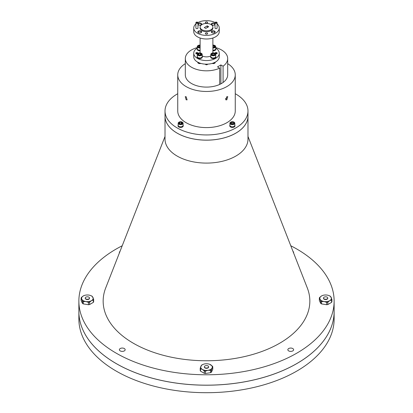 <?xml version="1.0" encoding="UTF-8"?>
<svg xmlns="http://www.w3.org/2000/svg" width="413" height="413" viewBox="0 0 413 413"><rect width="100%" height="100%" fill="white"/><g stroke="black" fill="none" stroke-linecap="round" stroke-linejoin="round"><path stroke-width="0.62" d="M225.467 99.037L226.66 97.618L226.66 96.859M204.993 367.684A2.132 1.229 0 0 0 207.316 367.947A2.132 1.229 0 0 0 208.632 366.811A2.132 1.229 0 0 0 208.007 365.944A2.132 1.229 0 0 0 205.684 365.675A2.132 1.229 0 0 0 204.368 366.811A2.132 1.229 0 0 0 204.993 367.684M204.383 366.95A2.132 1.229 0 0 0 204.368 367.09A2.132 1.229 0 0 0 204.993 367.957A2.132 1.229 0 0 0 207.316 368.226A2.132 1.229 0 0 0 208.632 367.09A2.132 1.229 0 0 0 208.617 366.95M203.315 364.302L202.442 364.658A6.365 3.676 180 0 0 201.596 365.144L200.222 368.102L200.222 370.482A6.365 3.676 0 0 0 200.532 371.148L204.285 373.316A6.365 3.676 0 0 0 205.437 373.491L205.437 371.111L207.997 370.316L210.558 370.316L210.558 372.696A6.365 3.676 0 0 0 211.404 372.211L211.404 369.831L212.778 366.873L212.778 369.253L211.404 372.211M205.437 373.491L210.558 372.696M212.778 366.873A6.365 3.676 180 0 0 212.468 366.207L209.613 364.276A5.787 3.34 0 0 0 205.003 363.863A5.787 3.34 0 0 0 203.387 364.276A5.787 3.34 0 0 0 200.909 366.223A5.787 3.34 0 0 0 202.411 369.449L204.285 370.931L204.285 373.316M200.532 371.148L200.532 368.768L202.411 369.449A5.787 3.34 0 0 0 207.997 370.316A5.787 3.34 0 0 0 212.091 367.952A5.787 3.34 0 0 0 210.589 364.725A5.787 3.34 0 0 0 209.613 364.276M200.532 368.768A6.365 3.676 180 0 1 200.222 368.102M211.404 369.831A6.365 3.676 180 0 1 210.558 370.316M205.437 371.111A6.365 3.676 180 0 1 204.285 370.931M327.127 298.909A2.132 1.229 -0 0 0 327.752 298.036A2.132 1.229 -0 0 0 326.435 296.901A2.132 1.229 -0 0 0 324.112 297.169A2.132 1.229 -0 0 0 323.493 298.036A2.132 1.229 -0 0 0 324.804 299.172A2.132 1.229 -0 0 0 327.127 298.909M323.503 298.176A2.132 1.229 -0 0 0 323.493 298.315A2.132 1.229 -0 0 0 324.804 299.451A2.132 1.229 -0 0 0 327.127 299.188A2.132 1.229 -0 0 0 327.752 298.315A2.132 1.229 -0 0 0 327.736 298.176M331.897 299.327L330.524 296.369A6.365 3.676 180 0 0 329.682 295.884L328.738 295.501A5.787 3.34 -0 0 0 327.117 295.089A5.787 3.34 -0 0 0 322.507 295.501A5.787 3.34 -0 0 0 321.531 295.956L319.652 297.432A6.365 3.676 180 0 0 319.347 298.098L320.72 301.056L320.72 303.441A6.365 3.676 -0 0 0 321.562 303.927L321.562 301.542L324.122 301.542L326.683 302.337L326.683 304.717A6.365 3.676 -0 0 0 327.834 304.541L327.834 302.156L329.713 300.679L331.587 299.993L331.587 302.373A6.365 3.676 -0 0 0 331.897 301.712L331.897 299.327A6.365 3.676 180 0 1 331.587 299.993M322.507 295.501L321.531 295.956A5.787 3.34 -0 0 0 320.034 299.182A5.787 3.34 -0 0 0 324.122 301.542A5.787 3.34 -0 0 0 329.713 300.679A5.787 3.34 -0 0 0 331.211 297.453A5.787 3.34 -0 0 0 328.738 295.501M320.72 303.441L319.347 300.478L319.347 298.098M321.562 303.927L326.683 304.717M327.834 304.541L331.587 302.373M327.834 302.156A6.365 3.676 180 0 1 326.683 302.337M321.562 301.542A6.365 3.676 180 0 1 320.72 301.056M85.873 297.169A2.132 1.229 0 0 0 85.248 298.036A2.132 1.229 0 0 0 86.565 299.172A2.132 1.229 0 0 0 88.888 298.909A2.132 1.229 0 0 0 89.507 298.036A2.132 1.229 0 0 0 88.196 296.901A2.132 1.229 0 0 0 85.873 297.169M85.264 298.176A2.132 1.229 0 0 0 85.248 298.315A2.132 1.229 0 0 0 86.565 299.451A2.132 1.229 0 0 0 88.888 299.188A2.132 1.229 0 0 0 89.507 298.315A2.132 1.229 0 0 0 89.497 298.176M81.103 298.098L82.476 301.056L82.476 303.441A6.365 3.676 0 0 0 83.318 303.927L83.318 301.542L85.883 301.542L88.444 302.337L88.444 304.717A6.365 3.676 0 0 0 89.595 304.541L89.595 302.156L91.469 300.679L93.348 299.993L93.348 302.373A6.365 3.676 0 0 0 93.653 301.712L93.653 299.327L92.28 296.369A6.365 3.676 180 0 0 91.438 295.884L90.493 295.501A5.787 3.34 0 0 0 88.878 295.089A5.787 3.34 0 0 0 84.262 295.501A5.787 3.34 0 0 0 83.287 295.956L81.413 297.432A6.365 3.676 180 0 0 81.103 298.098L81.103 300.478L82.476 303.441M83.318 303.927L88.444 304.717M89.595 304.541L93.348 302.373M84.262 295.501L83.287 295.956A5.787 3.34 0 0 0 81.789 299.182A5.787 3.34 0 0 0 85.883 301.542A5.787 3.34 0 0 0 91.469 300.679A5.787 3.34 0 0 0 92.966 297.453A5.787 3.34 0 0 0 90.493 295.501M93.653 299.327A6.365 3.676 180 0 1 93.348 299.993M89.595 302.156A6.365 3.676 180 0 1 88.444 302.337M83.318 301.542A6.365 3.676 180 0 1 82.476 301.056M234.821 125.036A2.581 1.492 180 0 1 234.956 125.511L234.956 125.929A2.581 1.492 180 0 1 231.383 127.302A2.581 1.492 180 0 1 229.788 125.929L229.788 125.511A2.581 1.492 180 0 1 229.922 125.036M234.956 125.511A2.581 1.492 180 0 1 231.383 126.889A2.581 1.492 180 0 1 229.788 125.511M230.681 126.435A2.328 1.342 -0 0 0 230.722 126.461A2.328 1.342 -0 0 0 234.016 126.461A2.328 1.342 -0 0 0 234.057 126.435M234.011 122.16A2.452 1.415 180 0 1 234.104 122.207A2.452 1.415 180 0 1 234.821 123.208L234.821 125.407A2.452 1.415 180 0 1 234.636 125.95A2.452 1.415 180 0 1 234.104 126.409A2.452 1.415 180 0 1 231.435 126.719A2.452 1.415 180 0 1 230.64 126.409A2.452 1.415 180 0 1 229.922 125.407L229.922 123.208A2.452 1.415 180 0 1 230.64 122.207A2.452 1.415 180 0 1 230.728 122.16M234.821 123.208A2.452 1.415 180 0 1 231.435 124.514A2.452 1.415 180 0 1 229.922 123.208M231.528 124.184A2.204 1.275 180 0 1 230.81 122.109A2.204 1.275 180 0 1 233.216 121.83A2.204 1.275 180 0 1 233.928 122.109A2.204 1.275 180 0 1 234.207 123.714A2.204 1.275 180 0 1 231.528 124.184M233.345 123.647L233.732 123.332L233.541 122.491L232.178 122.165A1.471 0.852 180 0 1 232.932 122.222A1.471 0.852 180 0 1 233.541 122.491A1.471 0.852 180 0 1 233.732 123.332A1.471 0.852 180 0 1 233.412 123.611A1.471 0.852 180 0 1 232.565 123.854A1.471 0.852 180 0 1 231.326 123.611A1.471 0.852 180 0 1 231.203 123.528A1.471 0.852 180 0 1 231.012 122.682A1.471 0.852 180 0 1 232.178 122.165L231.012 122.682L231.203 123.528M233.541 123.508L233.541 122.491M232.658 123.843L232.178 123.73L232.178 122.165M183.078 125.036A2.581 1.492 180 0 1 183.212 125.511L183.212 125.929A2.581 1.492 180 0 1 183.016 126.497A2.581 1.492 180 0 1 180.125 127.39A2.581 1.492 180 0 1 178.044 125.929L178.044 125.511A2.581 1.492 180 0 1 178.179 125.036M183.212 125.511A2.581 1.492 180 0 1 183.016 126.079A2.581 1.492 180 0 1 180.125 126.972A2.581 1.492 180 0 1 178.044 125.511M178.943 126.435A2.328 1.342 -0 0 0 178.984 126.461A2.328 1.342 -0 0 0 179.738 126.75A2.328 1.342 -0 0 0 182.278 126.461A2.328 1.342 -0 0 0 182.319 126.435M182.272 122.16A2.452 1.415 180 0 1 182.36 122.207A2.452 1.415 180 0 1 183.078 123.208L183.078 125.407A2.452 1.415 180 0 1 182.892 125.95A2.452 1.415 180 0 1 182.36 126.409A2.452 1.415 180 0 1 179.691 126.719A2.452 1.415 180 0 1 178.896 126.409A2.452 1.415 180 0 1 178.179 125.407L178.179 123.208A2.452 1.415 180 0 1 178.364 122.666A2.452 1.415 180 0 1 178.896 122.207A2.452 1.415 180 0 1 178.989 122.16M183.078 123.208A2.452 1.415 180 0 1 182.892 123.75A2.452 1.415 180 0 1 180.151 124.597A2.452 1.415 180 0 1 178.179 123.208M178.592 122.522A2.204 1.275 180 0 1 179.072 122.109A2.204 1.275 180 0 1 182.19 122.109A2.204 1.275 180 0 1 182.665 123.497A2.204 1.275 180 0 1 179.784 124.184A2.204 1.275 180 0 1 178.592 122.522M181.529 123.683L182.092 122.898A1.471 0.852 180 0 1 181.988 123.332A1.471 0.852 180 0 1 181.674 123.611A1.471 0.852 180 0 1 181.529 123.683A1.471 0.852 180 0 1 180.068 123.797A1.471 0.852 180 0 1 179.588 123.611A1.471 0.852 180 0 1 179.17 123.12A1.471 0.852 180 0 1 179.732 122.336A1.471 0.852 180 0 1 181.193 122.222A1.471 0.852 180 0 1 182.092 122.898L181.193 122.222L179.732 122.336L179.17 123.12L179.547 123.559M179.732 123.683L179.732 122.336M181.193 122.222L181.193 123.786L180.383 123.848M120.224 348.546A2.891 1.673 180 0 1 123.379 348.18A2.891 1.673 180 0 1 125.16 349.723A2.891 1.673 180 0 1 124.313 350.905A2.891 1.673 180 0 1 121.164 351.267A2.891 1.673 180 0 1 119.378 349.723A2.891 1.673 180 0 1 120.224 348.546M288.687 350.905A2.891 1.673 180 0 1 287.84 349.723A2.891 1.673 180 0 1 289.621 348.18A2.891 1.673 180 0 1 292.776 348.546A2.891 1.673 180 0 1 293.622 349.723A2.891 1.673 180 0 1 291.836 351.267A2.891 1.673 180 0 1 288.687 350.905M186.165 96.75L187.12 99.884L186.165 99.807L185.251 96.642L186.165 96.75M226.835 96.75L227.749 96.642L226.835 99.807L225.88 99.884L226.835 96.75M197.677 52.879L197.435 52.74A0.707 0.408 0 0 0 196.438 52.74A0.707 0.408 0 0 0 196.438 53.318A0.707 0.408 0 0 0 197.435 53.318A0.707 0.408 0 0 0 197.435 52.74L197.677 52.879A1.048 0.604 180 0 1 197.982 53.308A1.048 0.604 180 0 1 197.972 53.401L197.982 53.308M216.804 52.879L216.562 52.74A0.707 0.408 0 0 0 215.565 52.74A0.707 0.408 0 0 0 215.565 53.318A0.707 0.408 0 0 0 216.562 53.318A0.707 0.408 0 0 0 216.562 52.74L216.804 52.879A1.048 0.604 180 0 1 217.109 53.308A1.048 0.604 180 0 1 217.016 53.556M197.879 62.244A1.905 1.1 0 0 0 197.832 62.492A1.905 1.1 0 0 0 198.39 63.266A1.905 1.1 0 0 0 200.806 63.401M197.935 62.27A1.905 1.1 0 0 0 197.837 62.559M205.364 64.149A1.141 0.661 0 0 0 205.695 64.573A1.141 0.661 0 0 0 206.903 64.722A1.141 0.661 0 0 0 207.636 64.149M198.25 62.461A1.513 0.872 0 0 0 198.225 62.631A1.513 0.872 0 0 0 198.668 63.246A1.513 0.872 0 0 0 199.329 63.473M227.687 58.584L227.687 74.867A21.187 12.23 180 0 1 223.082 82.476L223.082 66.199A21.187 12.23 -0 0 0 227.687 58.584A21.187 12.23 -0 0 0 221.482 49.937A21.187 12.23 -0 0 0 215.715 47.572M219.69 84.438A21.187 12.23 180 0 1 191.518 83.514A21.187 12.23 180 0 1 185.313 74.867L185.313 58.584A21.187 12.23 -0 0 0 191.518 67.236A21.187 12.23 -0 0 0 219.69 68.16L219.69 84.438A21.187 12.23 0 0 0 223.082 82.476M197.285 47.572A21.187 12.23 -0 0 0 185.313 58.584M177.74 93.725A41.486 23.954 -0 0 0 165.014 110.989L165.014 116.187A41.486 23.954 -0 0 0 177.162 133.125A41.486 23.954 -0 0 0 222.375 138.314A41.486 23.954 -0 0 0 247.986 116.187L247.986 110.989A41.486 23.954 -0 0 0 235.838 94.05A41.486 23.954 -0 0 0 235.26 93.725M165.014 110.989A41.486 23.954 -0 0 0 177.162 127.927A41.486 23.954 -0 0 0 222.375 133.12A41.486 23.954 -0 0 0 247.986 110.989M177.162 156.078A41.486 23.954 -0 0 0 222.375 161.271A41.486 23.954 -0 0 0 247.986 139.14L247.986 116.213A41.486 23.954 -0 0 0 247.986 116.203A41.486 23.954 -0 0 1 222.375 138.345A41.486 23.954 -0 0 1 177.162 133.151A41.486 23.954 -0 0 1 165.014 116.213A41.486 23.954 -0 0 0 165.014 116.213L165.014 139.14A41.486 23.954 -0 0 0 177.162 156.078M165.014 136.466L105.702 287.938A103.343 59.663 -0 0 0 133.425 343.286A103.343 59.663 -0 0 0 256.396 353.347A103.343 59.663 -0 0 0 307.298 287.938L247.986 136.466M122.217 245.761A127.627 73.684 -0 0 0 78.873 301.098L78.873 311.49A127.627 73.684 -0 0 0 116.254 363.59A127.627 73.684 -0 0 0 255.342 379.562A127.627 73.684 -0 0 0 334.127 311.49L334.127 301.098A127.627 73.684 -0 0 0 296.746 248.993A127.627 73.684 -0 0 0 290.783 245.761M78.873 301.098A127.627 73.684 -0 0 0 116.254 353.198A127.627 73.684 -0 0 0 255.342 369.17A127.627 73.684 -0 0 0 334.127 301.098M116.254 371.122A127.627 73.684 -0 0 0 255.342 387.095A127.627 73.684 -0 0 0 334.127 319.017L334.127 311.516A127.627 73.684 -0 0 0 334.127 311.5A127.627 73.684 -0 0 1 255.342 379.593A127.627 73.684 -0 0 1 116.254 363.621A127.627 73.684 -0 0 1 78.873 311.516A127.627 73.684 -0 0 0 78.873 311.516L78.873 319.017A127.627 73.684 -0 0 0 116.254 371.122M185.313 63.638A28.76 16.603 0 0 0 177.74 74.867L177.74 110.989A28.76 16.603 -0 0 0 186.165 122.733A28.76 16.603 -0 0 0 217.506 126.332A28.76 16.603 -0 0 0 235.26 110.989L235.26 74.867A28.76 16.603 0 0 0 227.687 63.638M177.74 74.867A28.76 16.603 0 0 0 186.165 86.606A28.76 16.603 0 0 0 217.506 90.204A28.76 16.603 0 0 0 235.26 74.867M293.003 251.434A2.891 1.673 180 0 1 293.622 252.467A2.891 1.673 180 0 1 293.555 252.833M119.445 252.833A2.891 1.673 180 0 1 119.378 252.467A2.891 1.673 180 0 1 119.997 251.434M220.893 83.839L220.893 64.934L223.082 66.199M220.893 64.934L217.496 66.896L219.69 68.16M212.39 63.344A1.513 0.872 0 0 0 213.96 63.406A1.513 0.872 0 0 0 214.775 62.631L214.796 62.662M215.163 62.559A1.905 1.1 0 0 0 215.065 62.27M215.018 53.308L215.018 53.396A1.048 0.604 180 0 1 215.018 53.308A1.048 0.604 180 0 1 215.323 52.879A1.048 0.604 180 0 1 215.467 52.812M195.984 53.556A1.048 0.604 180 0 1 195.891 53.308A1.048 0.604 180 0 1 196.196 52.879A1.048 0.604 180 0 1 196.34 52.812M212.194 63.401A1.905 1.1 0 0 0 214.156 63.463A1.905 1.1 0 0 0 215.168 62.492A1.905 1.1 0 0 0 215.121 62.244M200.119 50.768A2.581 1.492 180 0 1 198.751 50.67A2.581 1.492 180 0 1 197.156 49.292L197.156 48.873A2.581 1.492 180 0 1 197.285 48.404M200.119 50.35A2.581 1.492 180 0 1 198.751 50.252A2.581 1.492 180 0 1 197.156 48.873M200.119 47.97A2.452 1.415 180 0 1 198.803 47.882A2.452 1.415 180 0 1 197.285 46.571A2.452 1.415 180 0 1 198.003 45.575A2.452 1.415 180 0 1 198.095 45.523M200.119 50.174A2.452 1.415 180 0 1 198.803 50.081A2.452 1.415 180 0 1 198.003 49.777A2.452 1.415 180 0 1 197.285 48.775L197.285 46.571M200.119 47.629A2.204 1.275 180 0 1 198.896 47.552A2.204 1.275 180 0 1 198.178 45.471A2.204 1.275 180 0 1 200.119 45.12M200.119 47.196A1.471 0.852 180 0 1 199.928 47.216A1.471 0.852 180 0 1 199.174 47.159A1.471 0.852 180 0 1 198.694 46.974A1.471 0.852 180 0 1 198.57 46.891A1.471 0.852 180 0 1 198.374 46.05A1.471 0.852 180 0 1 199.546 45.528A1.471 0.852 180 0 1 200.119 45.554M202.189 56.209A2.581 1.492 180 0 1 202.318 56.684L202.318 57.097A2.581 1.492 180 0 1 202.122 57.67A2.581 1.492 180 0 1 199.236 58.563A2.581 1.492 180 0 1 197.156 57.097L197.156 56.684A2.581 1.492 180 0 1 197.285 56.209M202.318 56.684A2.581 1.492 180 0 1 202.122 57.252A2.581 1.492 180 0 1 199.236 58.145A2.581 1.492 180 0 1 197.156 56.684M198.049 57.608A2.328 1.342 0 0 0 198.09 57.634A2.328 1.342 0 0 0 198.849 57.923A2.328 1.342 0 0 0 201.384 57.634A2.328 1.342 0 0 0 201.425 57.608M201.379 53.334A2.452 1.415 180 0 1 201.472 53.38A2.452 1.415 180 0 1 202.189 54.382L202.189 56.581A2.452 1.415 180 0 1 202.003 57.123A2.452 1.415 180 0 1 201.472 57.583A2.452 1.415 180 0 1 198.803 57.892A2.452 1.415 180 0 1 198.003 57.583A2.452 1.415 180 0 1 197.285 56.581L197.285 54.382A2.452 1.415 180 0 1 197.471 53.84A2.452 1.415 180 0 1 198.003 53.38A2.452 1.415 180 0 1 198.095 53.334M202.189 54.382A2.452 1.415 180 0 1 202.003 54.924A2.452 1.415 180 0 1 199.262 55.77A2.452 1.415 180 0 1 197.285 54.382M197.698 53.695A2.204 1.275 180 0 1 198.178 53.282A2.204 1.275 180 0 1 201.296 53.282A2.204 1.275 180 0 1 201.776 54.671A2.204 1.275 180 0 1 198.896 55.357A2.204 1.275 180 0 1 197.698 53.695M200.635 54.857L201.198 54.072A1.471 0.852 180 0 1 201.1 54.506A1.471 0.852 180 0 1 200.78 54.784A1.471 0.852 180 0 1 200.635 54.857A1.471 0.852 180 0 1 199.174 54.97A1.471 0.852 180 0 1 198.694 54.784A1.471 0.852 180 0 1 198.276 54.294A1.471 0.852 180 0 1 198.839 53.509A1.471 0.852 180 0 1 200.3 53.396A1.471 0.852 180 0 1 201.198 54.072L200.3 53.396L198.839 53.509L198.276 54.294L198.653 54.733M199.479 62.962L198.276 62.44M198.235 62.42L199.66 63.029M200.511 63.313L199.154 63.447L198.204 62.724M198.204 62.791L199.154 63.509L200.599 63.344M199.097 62.977L199.711 63.05M215.715 48.404A2.581 1.492 180 0 1 215.844 48.873L215.844 49.292A2.581 1.492 180 0 1 215.648 49.859A2.581 1.492 180 0 1 212.881 50.768M215.844 48.873A2.581 1.492 180 0 1 215.648 49.446A2.581 1.492 180 0 1 212.881 50.35M212.881 50.2A2.328 1.342 -0 0 0 214.91 49.823A2.328 1.342 -0 0 0 214.951 49.797M214.905 45.523A2.452 1.415 180 0 1 214.997 45.575A2.452 1.415 180 0 1 215.715 46.571L215.715 48.775A2.452 1.415 180 0 1 215.529 49.317A2.452 1.415 180 0 1 214.997 49.777A2.452 1.415 180 0 1 212.881 50.174M215.715 46.571A2.452 1.415 180 0 1 215.529 47.113A2.452 1.415 180 0 1 212.881 47.97M212.881 45.12A2.204 1.275 180 0 1 214.822 45.471A2.204 1.275 180 0 1 215.302 46.86A2.204 1.275 180 0 1 212.881 47.629M215.715 56.209A2.581 1.492 180 0 1 215.844 56.684L215.844 57.097A2.581 1.492 180 0 1 212.277 58.476A2.581 1.492 180 0 1 210.682 57.097L210.682 56.684A2.581 1.492 180 0 1 210.811 56.209M215.844 56.684A2.581 1.492 180 0 1 212.277 58.063A2.581 1.492 180 0 1 210.682 56.684M211.575 57.608A2.328 1.342 0 0 0 211.616 57.634A2.328 1.342 0 0 0 214.91 57.634A2.328 1.342 0 0 0 214.951 57.608M214.905 53.334A2.452 1.415 180 0 1 214.997 53.38A2.452 1.415 180 0 1 215.715 54.382L215.715 56.581A2.452 1.415 180 0 1 215.529 57.123A2.452 1.415 180 0 1 214.997 57.583A2.452 1.415 180 0 1 212.323 57.892A2.452 1.415 180 0 1 211.528 57.583A2.452 1.415 180 0 1 210.811 56.581L210.811 54.382A2.452 1.415 180 0 1 211.528 53.38A2.452 1.415 180 0 1 211.621 53.334M215.715 54.382A2.452 1.415 180 0 1 212.323 55.688A2.452 1.415 180 0 1 210.811 54.382M212.421 55.357A2.204 1.275 180 0 1 211.704 53.282A2.204 1.275 180 0 1 214.104 53.003A2.204 1.275 180 0 1 214.822 53.282A2.204 1.275 180 0 1 215.096 54.888A2.204 1.275 180 0 1 212.421 55.357M214.239 54.821L214.626 54.506L214.43 53.664L213.072 53.339A1.471 0.852 180 0 1 213.826 53.396A1.471 0.852 180 0 1 214.43 53.664A1.471 0.852 180 0 1 214.626 54.506A1.471 0.852 180 0 1 214.306 54.784A1.471 0.852 180 0 1 213.454 55.027A1.471 0.852 180 0 1 212.22 54.784A1.471 0.852 180 0 1 212.096 54.702A1.471 0.852 180 0 1 211.9 53.855A1.471 0.852 180 0 1 213.072 53.339L211.9 53.855L212.096 54.702M214.657 62.477L213.165 63.091M212.984 63.153L214.714 62.446M212.932 63.174L213.671 63.101M197.285 48.094A12.762 7.367 0 0 0 193.738 53.194A12.762 7.367 0 0 0 197.476 58.403A12.762 7.367 0 0 0 211.384 60.004A12.762 7.367 0 0 0 219.262 53.194A12.762 7.367 0 0 0 215.715 48.094M219.262 53.194L219.262 56.808A12.762 7.367 180 0 1 211.384 63.617A12.762 7.367 180 0 1 197.476 62.017A12.762 7.367 180 0 1 193.738 56.808L193.738 53.194M215.457 53.752A1.141 0.661 0 0 0 216.613 53.773A1.141 0.661 0 0 0 217.202 53.194A1.141 0.661 0 0 0 216.871 52.73A1.141 0.661 0 0 0 215.627 52.585A1.141 0.661 0 0 0 214.925 53.194A1.141 0.661 0 0 0 214.961 53.36M198.039 53.36A1.141 0.661 0 0 0 198.075 53.194A1.141 0.661 0 0 0 197.744 52.73A1.141 0.661 0 0 0 196.5 52.585A1.141 0.661 0 0 0 195.798 53.194A1.141 0.661 0 0 0 196.129 53.659A1.141 0.661 0 0 0 197.543 53.752M219.262 28.017L219.262 31.631A12.762 7.367 180 0 1 211.384 38.44A12.762 7.367 180 0 1 197.476 36.84A12.762 7.367 180 0 1 193.738 31.631L193.738 28.017A12.762 7.367 0 0 0 197.476 33.231A12.762 7.367 0 0 0 211.384 34.826A12.762 7.367 0 0 0 219.262 28.017A12.762 7.367 0 0 0 217.109 23.923M214.332 23.634A1.513 0.872 0 0 0 212.685 23.443A1.513 0.872 0 0 0 211.75 24.253A1.513 0.872 0 0 0 212.189 24.873A1.513 0.872 0 0 0 213.841 25.059A1.513 0.872 0 0 0 214.775 24.253A1.513 0.872 0 0 0 214.332 23.634M214.332 31.445A1.513 0.872 0 0 0 212.685 31.254A1.513 0.872 0 0 0 211.75 32.064A1.513 0.872 0 0 0 212.189 32.679A1.513 0.872 0 0 0 213.841 32.87A1.513 0.872 0 0 0 214.775 32.064A1.513 0.872 0 0 0 214.332 31.445M207.305 33.076A1.141 0.661 0 0 0 206.061 32.932A1.141 0.661 0 0 0 205.359 33.541A1.141 0.661 0 0 0 205.695 34.005A1.141 0.661 0 0 0 206.939 34.15A1.141 0.661 0 0 0 207.641 33.541A1.141 0.661 0 0 0 207.305 33.076M207.305 22.034A1.141 0.661 0 0 0 206.061 21.889A1.141 0.661 0 0 0 205.359 22.498A1.141 0.661 0 0 0 205.695 22.963A1.141 0.661 0 0 0 206.939 23.107A1.141 0.661 0 0 0 207.641 22.498A1.141 0.661 0 0 0 207.305 22.034M200.811 23.634A1.513 0.872 0 0 0 199.159 23.443A1.513 0.872 0 0 0 198.225 24.253A1.513 0.872 0 0 0 198.668 24.873A1.513 0.872 0 0 0 200.315 25.059A1.513 0.872 0 0 0 201.25 24.253A1.513 0.872 0 0 0 200.811 23.634M200.811 31.445A1.513 0.872 0 0 0 199.159 31.254A1.513 0.872 0 0 0 198.225 32.064A1.513 0.872 0 0 0 198.668 32.679A1.513 0.872 0 0 0 200.315 32.87A1.513 0.872 0 0 0 201.25 32.064A1.513 0.872 0 0 0 200.811 31.445M197.677 22.312L197.435 22.173A0.707 0.408 0 0 0 196.438 22.173A0.707 0.408 0 0 0 196.438 22.751A0.707 0.408 0 0 0 197.435 22.751A0.707 0.408 0 0 0 197.435 22.173L197.677 22.312A1.048 0.604 180 0 1 197.982 22.741A1.048 0.604 180 0 1 197.337 23.298A1.048 0.604 180 0 1 196.196 23.164A1.048 0.604 180 0 1 195.891 22.741A1.048 0.604 180 0 1 196.196 22.312A1.048 0.604 180 0 1 196.34 22.24M195.891 22.741L195.891 28.017A1.048 0.604 0 0 0 196.196 28.445A1.048 0.604 0 0 0 197.337 28.574A1.048 0.604 0 0 0 197.982 28.017L197.982 22.741M216.804 22.312L216.562 22.173A0.707 0.408 0 0 0 215.565 22.173A0.707 0.408 0 0 0 215.565 22.751A0.707 0.408 0 0 0 216.562 22.751A0.707 0.408 0 0 0 216.562 22.173L216.804 22.312A1.048 0.604 180 0 1 217.109 22.741A1.048 0.604 180 0 1 216.464 23.298A1.048 0.604 180 0 1 215.323 23.164A1.048 0.604 180 0 1 215.018 22.741A1.048 0.604 180 0 1 215.323 22.312A1.048 0.604 180 0 1 215.467 22.24M215.018 22.741L215.018 28.017A1.048 0.604 0 0 0 215.323 28.445A1.048 0.604 0 0 0 216.464 28.574A1.048 0.604 0 0 0 217.109 28.017L217.109 22.741M214.61 31.145A1.905 1.1 0 0 0 212.535 30.908A1.905 1.1 0 0 0 211.358 31.925A1.905 1.1 0 0 0 211.915 32.699A1.905 1.1 0 0 0 213.991 32.942A1.905 1.1 0 0 0 215.168 31.925A1.905 1.1 0 0 0 214.61 31.145M215.163 31.992A1.905 1.1 0 0 0 214.61 31.285A1.905 1.1 0 0 0 212.587 31.032A1.905 1.1 0 0 0 211.358 31.992M197.982 24.543A1.905 1.1 0 0 0 198.39 24.894A1.905 1.1 0 0 0 200.465 25.131A1.905 1.1 0 0 0 201.642 24.114A1.905 1.1 0 0 0 201.085 23.335A1.905 1.1 0 0 0 197.982 23.686M201.642 24.186A1.905 1.1 0 0 0 201.085 23.474A1.905 1.1 0 0 0 197.982 23.825M215.018 23.686A1.905 1.1 0 0 0 214.61 23.335A1.905 1.1 0 0 0 212.535 23.097A1.905 1.1 0 0 0 211.358 24.114A1.905 1.1 0 0 0 211.915 24.894A1.905 1.1 0 0 0 215.018 24.543M215.018 23.825A1.905 1.1 0 0 0 214.61 23.474A1.905 1.1 0 0 0 212.587 23.226A1.905 1.1 0 0 0 211.358 24.186M201.085 31.145A1.905 1.1 0 0 0 199.009 30.908A1.905 1.1 0 0 0 197.832 31.925A1.905 1.1 0 0 0 198.39 32.699A1.905 1.1 0 0 0 200.465 32.942A1.905 1.1 0 0 0 201.642 31.925A1.905 1.1 0 0 0 201.085 31.145M201.642 31.992A1.905 1.1 0 0 0 201.085 31.285A1.905 1.1 0 0 0 199.066 31.032A1.905 1.1 0 0 0 197.837 31.992M212.881 27.129L212.881 28.017A6.381 3.686 180 0 1 208.942 31.424A6.381 3.686 180 0 1 201.988 30.624A6.381 3.686 180 0 1 200.119 28.017L200.119 27.129A6.381 3.686 0 0 0 201.988 29.736A6.381 3.686 0 0 0 208.942 30.531A6.381 3.686 0 0 0 212.881 27.129A6.381 3.686 0 0 0 211.012 24.522A6.381 3.686 0 0 0 204.058 23.727A6.381 3.686 0 0 0 200.119 27.129M202.189 55.91A6.381 3.686 0 0 0 210.811 55.91M204.296 27.552L205.767 28.399L208.704 26.706L207.233 25.859L204.296 27.552M215.065 22.555A12.762 7.367 0 0 0 197.935 22.555M195.891 23.923A12.762 7.367 0 0 0 193.738 28.017M214.43 54.676L214.43 53.664M213.552 55.017L213.072 54.903L213.072 53.339M212.881 45.554A1.471 0.852 180 0 1 213.826 45.585A1.471 0.852 180 0 1 214.724 46.261A1.471 0.852 180 0 1 214.306 46.974A1.471 0.852 180 0 1 214.161 47.046A1.471 0.852 180 0 1 212.881 47.196M214.161 47.046L214.724 46.261L213.826 45.585L212.881 45.807M213.015 47.211L213.826 47.149L213.826 45.585M198.839 54.857L198.839 53.509M200.3 53.396L200.3 54.96L199.489 55.022M198.049 49.797A2.328 1.342 0 0 0 198.09 49.823A2.328 1.342 0 0 0 200.119 50.2M200.119 45.822L199.546 45.528L198.374 46.05L198.705 46.979M200.026 47.206L199.546 47.092L199.546 45.528M207.233 27.552L207.233 25.859M208.632 366.811L208.632 367.09M204.368 366.811L204.368 367.09M327.752 298.036L327.752 298.315M323.493 298.036L323.493 298.315M85.248 298.036L85.248 298.315M89.507 298.036L89.507 298.315M212.881 52.926L212.881 38.011M200.119 52.926L200.119 38.011"/></g></svg>

